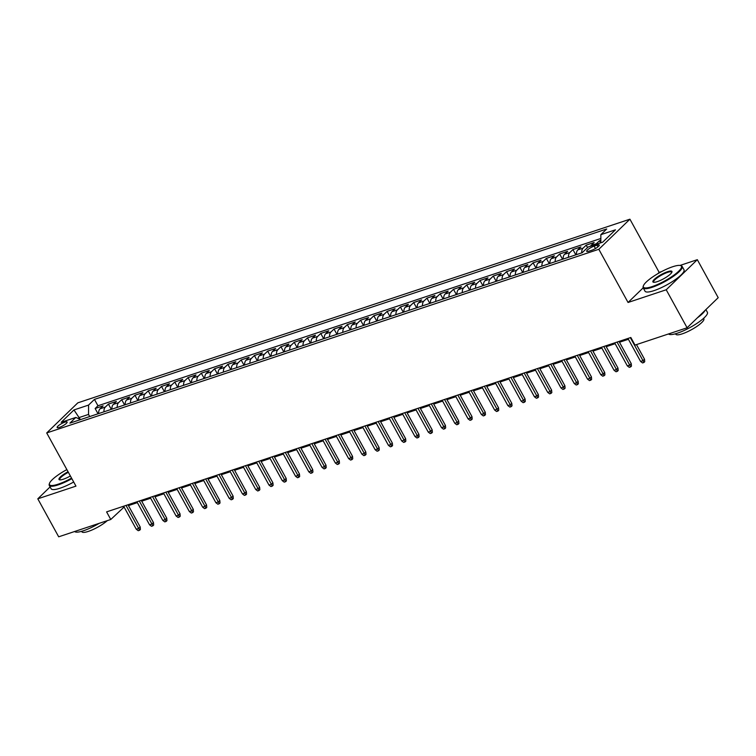 <?xml version="1.0" encoding="UTF-8"?>
<svg xmlns="http://www.w3.org/2000/svg" width="756" height="756" viewBox="0 0 756 756"><rect width="100%" height="100%" fill="white"/><g stroke="black" fill="none" stroke-linecap="round" stroke-linejoin="round"><path stroke-width="1.13" d="M59.431 427.376A5.698 1.276 -28.8 0 0 64.808 424.607A5.698 1.276 -28.8 0 0 67.114 422.028A5.698 1.276 -28.8 0 0 64.818 422.169A5.698 1.276 -28.8 0 0 59.431 424.938A5.698 1.276 -28.8 0 0 57.135 427.518A5.698 1.276 -28.8 0 0 59.431 427.376M629.918 219.193L77.821 402.844L46.711 432.942L598.818 249.282L629.918 219.193L659.156 272.377L657.748 273.738M680.4 265.517A21.707 4.857 -28.8 0 0 672.679 266.745A21.707 4.857 -28.8 0 0 643.375 285.872A21.707 4.857 -28.8 0 0 652.163 286.59A21.707 4.857 -28.8 0 0 674.475 274.749A21.707 4.857 -28.8 0 0 680.4 265.517L681.09 265.696A22.245 4.98 151.2 0 1 682.167 266.414A22.245 4.98 151.2 0 1 673.171 276.488A22.245 4.98 151.2 0 1 652.163 287.299A22.245 4.98 151.2 0 1 643.186 287.838L628.056 302.476L666.216 289.775L697.315 259.686L680.013 265.441M661.774 271.508L659.156 272.377M697.315 259.686L718.2 297.675L687.1 327.773L666.216 289.775M600.831 240.285L599.461 240.739L600.633 242.865M590.483 246.239A7.116 4.404 -108.4 0 1 591.088 245.473L594.15 242.506L586.193 245.152L587.516 247.571M576.441 254.649A7.116 4.404 71.6 0 1 577.811 249.886L580.882 246.919L572.916 249.565L575.826 254.848M563.163 259.062A7.116 4.404 71.6 0 1 564.543 254.299L567.614 251.332L559.648 253.988L562.549 259.261M549.895 263.475A7.116 4.404 71.6 0 1 551.266 258.722L554.337 255.745L546.371 258.401L549.281 263.683M536.618 267.889A7.116 4.404 71.6 0 1 537.998 263.135L541.069 260.168L533.103 262.814L536.004 268.096M523.35 272.302A7.116 4.404 71.6 0 1 524.73 267.548L527.792 264.581L519.835 267.227L522.736 272.51M510.083 276.724A7.116 4.404 71.6 0 1 511.453 271.962L514.524 268.994L506.558 271.64L509.459 276.923M496.805 281.137A7.116 4.404 71.6 0 1 498.185 276.375L501.247 273.407L493.29 276.053L496.191 281.336M483.538 285.551A7.116 4.404 71.6 0 1 484.908 280.788L487.979 277.821L480.013 280.476L482.923 285.759M470.26 289.964A7.116 4.404 71.6 0 1 471.64 285.21L474.711 282.234L466.745 284.889L469.646 290.172M456.993 294.377A7.116 4.404 71.6 0 1 458.372 289.624L461.434 286.656L453.477 289.302L456.378 294.585M443.725 298.79A7.116 4.404 71.6 0 1 445.095 294.037L448.166 291.069L440.2 293.715L443.101 298.998M430.447 303.213A7.116 4.404 71.6 0 1 431.827 298.45L434.889 295.483L426.932 298.129L429.833 303.411M417.18 307.626A7.116 4.404 71.6 0 1 418.55 302.863L421.621 299.896L413.655 302.542L416.565 307.824M403.902 312.039A7.116 4.404 71.6 0 1 405.282 307.276L408.353 304.309L400.387 306.964L403.288 312.247M390.635 316.452A7.116 4.404 71.6 0 1 392.014 311.699L395.076 308.731L387.119 311.377L390.02 316.66M377.367 320.865A7.116 4.404 71.6 0 1 378.737 316.112L381.808 313.145L373.842 315.791L376.743 321.073M364.09 325.278A7.116 4.404 71.6 0 1 365.469 320.525L368.531 317.558L360.574 320.204L363.475 325.486M350.822 329.701A7.116 4.404 71.6 0 1 352.192 324.938L355.263 321.971L347.297 324.617L350.208 329.899M337.545 334.114A7.116 4.404 71.6 0 1 338.924 329.351L341.995 326.384L334.029 329.04L336.93 334.313M324.277 338.527A7.116 4.404 71.6 0 1 325.647 333.774L328.718 330.797L320.761 333.453L323.662 338.735M311 342.94A7.116 4.404 71.6 0 1 312.379 338.187L315.45 335.22L307.484 337.866L310.385 343.148M297.732 347.354A7.116 4.404 71.6 0 1 299.111 342.6L302.173 339.633L294.216 342.279L297.117 347.562M284.464 351.767A7.116 4.404 71.6 0 1 285.834 347.013L288.905 344.046L280.939 346.692L283.85 351.975M271.187 356.189A7.116 4.404 71.6 0 1 272.566 351.427L275.638 348.459L267.671 351.105L270.572 356.388M257.919 360.603A7.116 4.404 71.6 0 1 259.289 355.84L262.36 352.872L254.394 355.528L257.305 360.81M244.642 365.016A7.116 4.404 71.6 0 1 246.021 360.262L249.093 357.286L241.126 359.941L244.027 365.224M231.374 369.429A7.116 4.404 71.6 0 1 232.754 364.675L235.815 361.708L227.858 364.354L230.76 369.637M218.106 373.842A7.116 4.404 71.6 0 1 219.476 369.089L222.547 366.121L214.581 368.767L217.492 374.05M204.829 378.265A7.116 4.404 71.6 0 1 206.208 373.502L209.27 370.534L201.313 373.18L204.214 378.463M191.561 382.678A7.116 4.404 71.6 0 1 192.931 377.915L196.002 374.948L188.036 377.594L190.947 382.876M178.284 387.091A7.116 4.404 71.6 0 1 179.663 382.328L182.735 379.361L174.768 382.016L177.669 387.299M165.016 391.504A7.116 4.404 71.6 0 1 166.396 386.751L169.457 383.774L161.5 386.429L164.402 391.712M151.748 395.917A7.116 4.404 71.6 0 1 153.118 391.164L156.19 388.197L148.223 390.843L151.124 396.125M138.471 400.33A7.116 4.404 71.6 0 1 139.851 395.577L142.912 392.61L134.955 395.256L137.857 400.538M125.203 404.753A7.116 4.404 71.6 0 1 126.573 399.99L129.645 397.023L121.678 399.669L124.589 404.951M111.926 409.166A7.116 4.404 71.6 0 1 113.305 404.403L116.377 401.436L108.41 404.091L111.312 409.365M687.1 327.773L635.012 345.095L630.835 337.497L106.596 511.888L110.773 519.485L124.088 507.049M597.06 245.171L594.14 246.144A5.519 1.238 -28.8 0 0 588.924 248.819A5.519 1.238 -28.8 0 0 586.694 251.323A5.519 1.238 -28.8 0 0 588.924 251.181L591.844 250.217A5.519 1.238 -28.8 0 0 597.051 247.533A5.519 1.238 -28.8 0 0 599.281 245.038A5.519 1.238 -28.8 0 0 597.06 245.171L597.977 246.843M80.741 419.542L75.789 417.454L69.902 423.143L582.186 252.731L588.073 247.042L602.674 242.185L615.45 229.824L600.85 234.672L606.728 228.983L94.443 399.395L88.565 405.084L88.537 414.42L79.248 417.51L78.246 418.484M75.789 417.454L61.189 422.311L73.965 409.941L88.565 405.084M595.794 244.471A7.116 4.404 -108.4 0 1 596.389 243.706L599.461 240.739M600.84 238.49L97.959 405.774L95.143 408.505L98.044 413.787M98.658 413.579A7.116 4.404 71.6 0 1 100.038 408.826L103.099 405.849L95.143 408.505M103.969 411.812A7.116 4.404 -108.4 0 1 105.339 407.059L108.41 404.091M117.237 407.399A7.116 4.404 -108.4 0 1 118.616 402.636L121.678 399.669M130.514 402.986A7.116 4.404 -108.4 0 1 131.884 398.223L134.955 395.256M143.782 398.573A7.116 4.404 -108.4 0 1 145.161 393.81L148.223 390.843M157.05 394.15A7.116 4.404 -108.4 0 1 158.429 389.397L161.5 386.429M170.327 389.737A7.116 4.404 -108.4 0 1 171.697 384.984L174.768 382.016M183.595 385.324A7.116 4.404 -108.4 0 1 184.974 380.57L188.036 377.594M196.872 380.911A7.116 4.404 -108.4 0 1 198.242 376.148L201.313 373.18M210.14 376.497A7.116 4.404 -108.4 0 1 211.519 371.735L214.581 368.767M223.407 372.084A7.116 4.404 -108.4 0 1 224.787 367.321L227.858 364.354M236.685 367.662A7.116 4.404 -108.4 0 1 238.055 362.908L241.126 359.941M249.952 363.249A7.116 4.404 -108.4 0 1 251.332 358.495L254.394 355.528M263.23 358.835A7.116 4.404 -108.4 0 1 264.6 354.082L267.671 351.105M276.498 354.422A7.116 4.404 -108.4 0 1 277.877 349.659L280.939 346.692M289.765 350.009A7.116 4.404 -108.4 0 1 291.145 345.246L294.216 342.279M303.043 345.586A7.116 4.404 -108.4 0 1 304.413 340.833L307.484 337.866M316.31 341.173A7.116 4.404 -108.4 0 1 317.69 336.42L320.761 333.453M329.588 336.76A7.116 4.404 -108.4 0 1 330.958 332.007L334.029 329.04M342.855 332.347A7.116 4.404 -108.4 0 1 344.235 327.594L347.297 324.617M356.123 327.934A7.116 4.404 -108.4 0 1 357.503 323.171L360.574 320.204M369.4 323.521A7.116 4.404 -108.4 0 1 370.771 318.758L373.842 315.791M382.668 319.098A7.116 4.404 -108.4 0 1 384.048 314.345L387.119 311.377M395.946 314.685A7.116 4.404 -108.4 0 1 397.316 309.932L400.387 306.964M409.213 310.272A7.116 4.404 -108.4 0 1 410.593 305.519L413.655 302.542M422.491 305.859A7.116 4.404 -108.4 0 1 423.861 301.096L426.932 298.129M435.758 301.446A7.116 4.404 -108.4 0 1 437.138 296.683L440.2 293.715M449.026 297.032A7.116 4.404 -108.4 0 1 450.406 292.27L453.477 289.302M462.303 292.61A7.116 4.404 -108.4 0 1 463.674 287.856L466.745 284.889M475.571 288.197A7.116 4.404 -108.4 0 1 476.951 283.443L480.013 280.476M488.848 283.784A7.116 4.404 -108.4 0 1 490.219 279.03L493.29 276.053M502.116 279.37A7.116 4.404 -108.4 0 1 503.496 274.608L506.558 271.64M515.384 274.957A7.116 4.404 -108.4 0 1 516.764 270.194L519.835 267.227M528.661 270.535A7.116 4.404 -108.4 0 1 530.032 265.781L533.103 262.814M541.929 266.121A7.116 4.404 -108.4 0 1 543.309 261.368L546.371 258.401M555.206 261.708A7.116 4.404 -108.4 0 1 556.577 256.955L559.648 253.988M568.474 257.295A7.116 4.404 -108.4 0 1 569.854 252.542L572.916 249.565M581.742 252.882A7.116 4.404 -108.4 0 1 583.122 248.119L586.193 245.152M50.104 486.911L37.8 498.818L58.684 536.807L110.773 519.485M37.8 498.818L75.959 486.127L46.711 432.942M628.056 302.476L598.818 249.282M128.435 505.603L137.365 502.636M141.712 501.19L150.633 498.223M154.98 496.777L163.901 493.8M168.257 492.354L177.178 489.387M181.525 487.941L190.446 484.974M194.793 483.528L203.723 480.561M208.07 479.115L216.991 476.148M221.338 474.702L230.259 471.735M234.615 470.289L243.536 467.312M247.883 465.866L256.804 462.899M261.151 461.453L270.081 458.486M274.428 457.04L283.349 454.072M287.696 452.627L296.617 449.659M300.973 448.214L309.894 445.246M314.241 443.791L323.162 440.824M327.509 439.378L336.439 436.41M340.786 434.965L349.707 431.997M354.054 430.551L362.974 427.584M367.331 426.138L376.252 423.171M380.599 421.725L389.52 418.748M393.867 417.303L402.797 414.335M407.144 412.889L416.065 409.922M420.412 408.476L429.342 405.509M433.689 404.063L442.61 401.096M446.957 399.65L455.877 396.683M460.234 395.237L469.155 392.26M473.502 390.814L482.422 387.847M486.769 386.401L495.7 383.434M500.047 381.988L508.968 379.021M513.315 377.575L522.235 374.607M526.592 373.162L535.513 370.194M539.86 368.739L548.78 365.772M553.127 364.326L562.058 361.359M566.405 359.913L575.325 356.945M579.672 355.5L588.593 352.532M592.95 351.086L601.87 348.119M606.217 346.673L615.138 343.696M619.485 342.251L628.416 339.283M80.249 419.334L73.965 409.941M89.718 416.556L88.537 414.42M122.926 506.454L123.389 507.285M600.831 242.799L600.85 234.672M97.959 405.774L94.443 399.395M630.343 337.658L642.997 360.678L644.509 359.213L644.726 361.689L643.885 362.502L642.997 360.678L640.606 361.472L627.952 338.461M644.509 359.213L636.486 344.613M643.885 362.502L642.562 362.946L640.606 361.472M657.295 281.629A10.858 2.429 151.2 0 1 653.43 282.253A10.858 2.429 151.2 0 1 656.397 277.632A10.858 2.429 151.2 0 1 667.548 271.706A10.858 2.429 151.2 0 1 671.952 272.075A10.858 2.429 151.2 0 1 657.295 281.629M671.782 272.443A10.319 2.306 -28.8 0 0 671.715 272.16A10.319 2.306 -28.8 0 0 667.548 272.406A10.319 2.306 -28.8 0 0 657.796 277.424A10.319 2.306 -28.8 0 0 653.628 282.101A10.319 2.306 -28.8 0 0 653.836 282.309M705.896 309.582L707.389 312.304A22.245 4.98 151.2 0 1 698.402 322.377A22.245 4.98 151.2 0 1 677.395 333.188A22.245 4.98 151.2 0 1 668.559 333.935M705.112 310.347A22.245 4.98 151.2 0 1 697.363 317.841M703.6 318.333L703.855 318.805A16.018 3.582 151.2 0 1 697.382 326.053A16.018 3.582 151.2 0 1 682.262 333.84A16.018 3.582 151.2 0 1 675.788 334.228L675.533 333.765M682.167 266.414L684 269.76A22.245 4.98 151.2 0 1 675.013 279.833A22.245 4.98 151.2 0 1 654.006 290.635A22.245 4.98 151.2 0 1 645.019 291.183L643.186 287.838A22.245 4.98 151.2 0 1 643.148 286.552L643.375 285.872M66.868 469.599A21.707 4.857 -28.8 0 0 49.461 483.434A21.707 4.857 -28.8 0 0 58.259 484.161A21.707 4.857 -28.8 0 0 71.546 478.104M71.858 478.671A22.245 4.98 151.2 0 1 58.259 484.861A22.245 4.98 151.2 0 1 49.272 485.409A22.245 4.98 151.2 0 1 49.244 484.114L49.461 483.434M70.374 475.978A10.858 2.429 151.2 0 1 63.391 479.2A10.858 2.429 151.2 0 1 59.526 479.814A10.858 2.429 151.2 0 1 68.04 471.735M68.352 472.292A10.319 2.306 -28.8 0 0 59.724 479.663A10.319 2.306 -28.8 0 0 59.932 479.871M99.225 523.322A22.245 4.98 151.2 0 1 83.491 530.75A22.245 4.98 151.2 0 1 74.646 531.506M107.286 520.648A16.018 3.582 151.2 0 1 88.348 531.402A16.018 3.582 151.2 0 1 81.884 531.799L81.629 531.326M73.691 482.007A22.245 4.98 151.2 0 1 60.093 488.196A22.245 4.98 151.2 0 1 51.115 488.745L49.272 485.409M617.076 342.081L629.729 365.091L631.241 363.627L631.458 366.102L630.617 366.915L629.729 365.091L627.338 365.885L614.685 342.874M631.241 363.627L619.032 341.428M630.617 366.915L629.285 367.359L627.338 365.885M603.798 346.494L616.452 369.504L617.964 368.04L618.181 370.516L617.34 371.328L616.452 369.504L614.061 370.298L601.417 347.287M617.964 368.04L605.764 345.842M617.34 371.328L616.017 371.772L614.061 370.298M590.53 350.907L603.184 373.918L604.696 372.453L604.913 374.929L604.072 375.741L603.184 373.918L600.793 374.711L588.14 351.701M604.696 372.453L592.487 350.255M604.072 375.741L602.749 376.186L600.793 374.711M577.263 355.32L589.907 378.331L591.419 376.866L591.646 379.351L590.805 380.164L589.907 378.331L587.525 379.125L574.872 356.114M591.419 376.866L579.219 354.668M590.805 380.164L589.472 380.599L587.525 379.125M563.985 359.733L576.639 382.753L578.151 381.289L578.368 383.764L577.527 384.577L576.639 382.753L574.248 383.547L561.595 360.527M578.151 381.289L565.951 359.081M577.527 384.577L576.204 385.021L574.248 383.547M550.718 364.146L563.371 387.166L564.883 385.702L565.101 388.178L564.26 388.99L563.371 387.166L560.98 387.96L548.327 364.95M564.883 385.702L552.674 363.494M564.26 388.99L562.927 389.435L560.98 387.96M537.44 368.569L550.094 391.58L551.606 390.115L551.823 392.591L550.982 393.404L550.094 391.58L547.703 392.373L535.059 369.363M551.606 390.115L539.406 367.917M550.982 393.404L549.659 393.848L547.703 392.373M524.173 372.982L536.826 395.993L538.338 394.528L538.555 397.004L537.714 397.817L536.826 395.993L534.435 396.787L521.782 373.776M538.338 394.528L526.129 372.33M537.714 397.817L536.391 398.261L534.435 396.787M510.905 377.395L523.549 400.406L525.061 398.941L525.288 401.417L524.447 402.239L523.549 400.406L521.158 401.2L508.514 378.189M525.061 398.941L512.861 376.743M524.447 402.239L523.114 402.674L521.158 401.2M497.628 381.808L510.281 404.819L511.793 403.354L512.01 405.84L511.169 406.652L510.281 404.819L507.89 405.613L495.237 382.602M511.793 403.354L499.584 381.156M511.169 406.652L509.846 407.087L507.89 405.613M484.36 386.221L497.004 409.242L498.525 407.777L498.743 410.253L497.902 411.066L497.004 409.242L494.622 410.035L481.969 387.015M498.525 407.777L486.316 385.569M497.902 411.066L496.569 411.51L494.622 410.035M471.082 390.644L483.736 413.655L485.248 412.19L485.465 414.666L484.624 415.479L483.736 413.655L481.345 414.449L468.692 391.438M485.248 412.19L473.048 389.992M484.624 415.479L483.301 415.923L481.345 414.449M457.815 395.057L470.468 418.068L471.98 416.603L472.198 419.079L471.357 419.892L470.468 418.068L468.077 418.862L455.424 395.851M471.98 416.603L459.771 394.405M471.357 419.892L470.034 420.336L468.077 418.862M444.537 399.47L457.191 422.481L458.703 421.016L458.93 423.492L458.089 424.305L457.191 422.481L454.8 423.275L442.156 400.264M458.703 421.016L446.503 398.818M458.089 424.305L456.756 424.749L454.8 423.275M431.27 403.884L443.923 426.894L445.435 425.43L445.653 427.915L444.811 428.728L443.923 426.894L441.532 427.688L428.879 404.677M445.435 425.43L433.226 403.231M444.811 428.728L443.488 429.162L441.532 427.688M418.002 408.297L430.646 431.307L432.167 429.852L432.385 432.328L431.544 433.141L430.646 431.307L428.265 432.111L415.611 409.09M432.167 429.852L419.958 407.645M431.544 433.141L430.211 433.575L428.265 432.111M404.725 412.71L417.378 435.73L418.89 434.265L419.107 436.741L418.266 437.554L417.378 435.73L414.987 436.524L402.334 413.504M418.89 434.265L406.69 412.058M418.266 437.554L416.943 437.998L414.987 436.524M391.457 417.132L404.11 440.143L405.622 438.678L405.84 441.154L404.999 441.967L404.11 440.143L401.719 440.937L389.066 417.926M405.622 438.678L393.413 416.48M404.999 441.967L403.666 442.411L401.719 440.937M378.18 421.546L390.833 444.556L392.345 443.092L392.562 445.567L391.731 446.38L390.833 444.556L388.442 445.35L375.798 422.339M392.345 443.092L380.145 420.894M391.731 446.38L390.398 446.824L388.442 445.35M364.912 425.959L377.565 448.969L379.077 447.505L379.295 449.981L378.454 450.793L377.565 448.969L375.174 449.763L362.521 426.753M379.077 447.505L366.868 425.307M378.454 450.793L377.131 451.237L375.174 449.763M351.644 430.372L364.288 453.383L365.8 451.918L366.027 454.403L365.186 455.216L364.288 453.383L361.907 454.176L349.253 431.166M365.8 451.918L353.6 429.72M365.186 455.216L363.853 455.651L361.907 454.176M338.367 434.785L351.02 457.805L352.532 456.34L352.75 458.816L351.909 459.629L351.02 457.805L348.629 458.599L335.976 435.579M352.532 456.34L340.332 434.133M351.909 459.629L350.586 460.073L348.629 458.599M325.099 439.198L337.752 462.218L339.264 460.754L339.482 463.23L338.641 464.042L337.752 462.218L335.362 463.012L322.708 440.001M339.264 460.754L327.055 438.546M338.641 464.042L337.308 464.486L335.362 463.012M311.822 443.621L324.475 466.632L325.987 465.167L326.205 467.643L325.363 468.455L324.475 466.632L322.084 467.425L309.44 444.415M325.987 465.167L313.787 442.969M325.363 468.455L324.04 468.9L322.084 467.425M298.554 448.034L311.207 471.045L312.719 469.58L312.937 472.056L312.096 472.869L311.207 471.045L308.817 471.839L296.163 448.828M312.719 469.58L300.51 447.382M312.096 472.869L310.773 473.313L308.817 471.839M285.286 452.447L297.93 475.458L299.442 473.993L299.669 476.469L298.828 477.291L297.93 475.458L295.549 476.252L282.895 453.241M299.442 473.993L287.242 451.795M298.828 477.291L297.495 477.726L295.549 476.252M272.009 456.86L284.662 479.871L286.174 478.406L286.392 480.892L285.551 481.704L284.662 479.871L282.271 480.665L269.618 457.654M286.174 478.406L273.974 456.208M285.551 481.704L284.228 482.139L282.271 480.665M258.741 461.273L271.395 484.294L272.907 482.829L273.124 485.305L272.283 486.117L271.395 484.294L269.004 485.087L256.35 462.067M272.907 482.829L260.697 460.621M272.283 486.117L270.95 486.562L269.004 485.087M245.464 465.696L258.117 488.707L259.629 487.242L259.847 489.718L259.006 490.531L258.117 488.707L255.726 489.501L243.082 466.49M259.629 487.242L247.429 465.044M259.006 490.531L257.683 490.975L255.726 489.501M232.196 470.109L244.85 493.12L246.361 491.655L246.579 494.131L245.738 494.944L244.85 493.12L242.459 493.914L229.805 470.903M246.361 491.655L234.152 469.457M245.738 494.944L244.415 495.388L242.459 493.914M218.928 474.522L231.572 497.533L233.084 496.068L233.311 498.544L232.47 499.357L231.572 497.533L229.191 498.327L216.537 475.316M233.084 496.068L220.884 473.87M232.47 499.357L231.138 499.801L229.191 498.327M205.651 478.935L218.304 501.946L219.816 500.481L220.034 502.967L219.193 503.779L218.304 501.946L215.914 502.74L203.26 479.729M219.816 500.481L207.607 478.283M219.193 503.779L217.87 504.214L215.914 502.74M192.383 483.349L205.027 506.359L206.549 504.904L206.766 507.38L205.925 508.193L205.027 506.359L202.646 507.163L189.992 484.142M206.549 504.904L194.339 482.697M205.925 508.193L204.593 508.627L202.646 507.163M179.106 487.762L191.759 510.782L193.271 509.317L193.489 511.793L192.648 512.606L191.759 510.782L189.369 511.576L176.715 488.556M193.271 509.317L181.071 487.11M192.648 512.606L191.325 513.05L189.369 511.576M165.838 492.184L178.492 515.195L180.004 513.73L180.221 516.206L179.38 517.019L178.492 515.195L176.101 515.989L163.447 492.978M180.004 513.73L167.794 491.532M179.38 517.019L178.057 517.463L176.101 515.989M152.561 496.597L165.214 519.608L166.726 518.143L166.953 520.619L166.112 521.432L165.214 519.608L162.823 520.402L150.179 497.391M166.726 518.143L154.526 495.945M166.112 521.432L164.78 521.876L162.823 520.402M139.293 501.011L151.947 524.021L153.459 522.557L153.676 525.033L152.835 525.845L151.947 524.021L149.556 524.815L136.902 501.804M153.459 522.557L141.249 500.359M152.835 525.845L151.512 526.289L149.556 524.815M126.025 505.424L138.669 528.435L140.191 526.97L140.408 529.455L139.567 530.268L138.669 528.435L136.288 529.228L123.634 506.218M140.191 526.97L127.981 504.772M139.567 530.268L138.235 530.703L136.288 529.228M591.088 245.473L596.389 243.706M100.038 408.826L105.339 407.059M113.305 404.403L118.616 402.636M126.573 399.99L131.884 398.223M139.851 395.577L145.161 393.81M153.118 391.164L158.429 389.397M166.396 386.751L171.697 384.984M179.663 382.328L184.974 380.57M192.931 377.915L198.242 376.148M206.208 373.502L211.519 371.735M219.476 369.089L224.787 367.321M232.754 364.675L238.055 362.908M246.021 360.262L251.332 358.495M259.289 355.84L264.6 354.082M272.566 351.427L277.877 349.659M285.834 347.013L291.145 345.246M299.111 342.6L304.413 340.833M312.379 338.187L317.69 336.42M325.647 333.774L330.958 332.007M338.924 329.351L344.235 327.594M352.192 324.938L357.503 323.171M365.469 320.525L370.771 318.758M378.737 316.112L384.048 314.345M392.014 311.699L397.316 309.932M405.282 307.276L410.593 305.519M418.55 302.863L423.861 301.096M431.827 298.45L437.138 296.683M445.095 294.037L450.406 292.27M458.372 289.624L463.674 287.856M471.64 285.21L476.951 283.443M484.908 280.788L490.219 279.03M498.185 276.375L503.496 274.608M511.453 271.962L516.764 270.194M524.73 267.548L530.032 265.781M537.998 263.135L543.309 261.368M551.266 258.722L556.577 256.955M564.543 254.299L569.854 252.542M577.811 249.886L583.122 248.119M595.454 248.544L594.14 246.144"/></g></svg>
